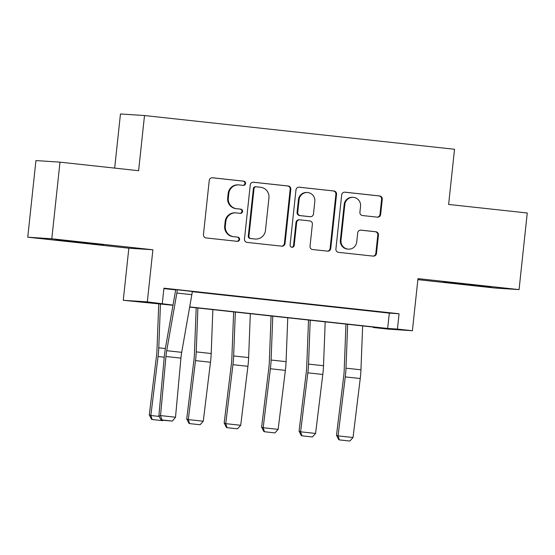 <?xml version="1.0" encoding="UTF-8"?>
<svg xmlns="http://www.w3.org/2000/svg" width="555" height="555" viewBox="0 0 555 555"><rect width="100%" height="100%" fill="white"/><g stroke="black" fill="none" stroke-linecap="round" stroke-linejoin="round"><path stroke-width="0.83" d="M245.574 183.497A2.116 2.067 93.8 0 0 243.742 181.166L212.503 177.767A3.025 2.955 93.8 0 0 209.242 180.458L203.456 234.605A3.025 2.955 93.8 0 0 206.072 237.935L237.311 241.335A2.116 2.067 93.8 0 0 239.594 239.455A2.116 2.067 93.8 0 0 237.762 237.124L233.717 236.687A9.685 9.463 93.8 0 1 225.337 226.031L225.823 221.521A9.685 9.463 93.8 0 1 236.257 212.919L240.301 213.356A2.116 2.067 93.8 0 0 242.584 211.476A2.116 2.067 93.8 0 0 240.752 209.145L236.707 208.708A9.685 9.463 93.8 0 1 228.327 198.059L228.813 193.542A9.685 9.463 93.8 0 1 239.247 184.94L243.291 185.377A2.116 2.067 93.8 0 0 245.574 183.497M242.979 185.342A2.116 2.067 93.8 0 0 243.09 181.124L212.1 177.753M236.999 241.3A2.116 2.067 93.8 0 0 237.11 237.082L233.717 236.687M239.989 213.321A2.116 2.067 93.8 0 0 240.1 209.103L236.707 208.708M472.416 284.84L443.445 281.954L482.344 286.276L491.258 287.06L472.416 284.84M84.533 242.639L55.555 239.746L94.461 244.075L103.369 244.859L84.533 242.639M377.379 217.165A3.025 2.955 93.8 0 0 380.64 214.473L382.263 199.28A3.025 2.955 93.8 0 0 379.648 195.957L344.953 192.183A3.025 2.955 93.8 0 0 341.693 194.867L335.907 249.022A3.025 2.955 93.8 0 0 338.522 252.345L373.217 256.119A3.025 2.955 93.8 0 0 376.477 253.434L378.441 235.084A3.025 2.955 93.8 0 0 375.818 231.754L360.972 230.138A3.025 2.955 93.8 0 0 357.711 232.829L356.74 241.925A8.096 7.909 93.8 0 1 348.346 249.146A8.096 7.909 93.8 0 1 341.006 240.218L344.822 204.566A8.096 7.909 93.8 0 1 353.216 197.344A8.096 7.909 93.8 0 1 360.549 206.28L359.911 212.218A3.025 2.955 93.8 0 0 362.533 215.548L377.379 217.165M192.266 291.687L389.312 313.124L399.066 313.762L397.429 329.087L412.4 330.718L388.354 329.143L373.376 327.512L383.123 328.151L189.65 307.102M59.989 162.15L51.802 238.775L27.75 237.2L35.936 160.575L59.989 162.15L138.611 170.711L144.508 115.544L454.517 149.274L448.627 204.441L527.25 212.995L519.064 289.613L417.971 278.617L412.4 330.718M27.75 237.2L128.843 248.196L152.889 249.771L51.802 238.775M152.889 249.771L147.325 301.878L173.014 305.09M399.066 313.762L163.933 288.184L162.296 303.509M290.827 189.331A3.025 2.955 93.8 0 0 288.212 186.008L253.517 182.234A3.025 2.955 93.8 0 0 250.256 184.919L244.471 239.073A3.025 2.955 93.8 0 0 247.086 242.396L281.78 246.17A3.025 2.955 93.8 0 0 285.041 243.485L290.827 189.331L290.182 189.29A3.025 2.955 93.8 0 0 287.559 185.967L253.115 182.213M299.235 187.208L333.93 190.982A3.025 2.955 93.8 0 1 336.545 194.305L330.759 248.46A3.025 2.955 93.8 0 1 327.499 251.144L312.652 249.535A3.025 2.955 93.8 0 1 310.03 246.205L312.382 224.241A3.025 2.955 93.8 0 0 309.759 220.918L299.908 219.842A3.025 2.955 93.8 0 0 296.647 222.534L294.205 245.393A2.116 2.067 93.8 0 1 292.006 247.287A2.116 2.067 93.8 0 1 290.092 244.949L295.975 189.893A3.025 2.955 93.8 0 1 299.235 187.208L298.985 187.188M417.86 279.644L495.011 288.038L519.064 289.613M163.892 288.6L175.671 289.876M192.294 291.465L175.706 289.599M211.642 293.574L231.241 295.635L211.642 293.574M249.084 297.647L268.675 299.714L249.084 297.647M286.526 301.726L306.117 303.786L286.526 301.726M323.96 305.798L343.559 307.858L323.96 305.798M361.402 309.87L381.001 311.931L361.402 309.87M144.508 115.544L120.463 113.962L114.677 168.103M373.425 327.096L373.376 327.512M172.98 305.285L123.272 300.297L147.325 301.878M128.843 248.196L123.272 300.297M189.685 306.908L387.674 328.449L397.429 329.087M389.312 313.124L387.674 328.449M238.851 184.905L238.206 184.864A9.685 9.463 93.8 0 0 228.16 193.501L228.813 193.542M236.062 208.666A9.685 9.463 93.8 0 1 227.682 198.01L228.16 193.501M235.861 212.884L235.216 212.843A9.685 9.463 93.8 0 0 225.17 221.48L225.823 221.521M233.072 236.638A9.685 9.463 93.8 0 1 224.692 225.989L225.17 221.48M281.531 246.149A3.025 2.955 93.8 0 0 284.389 243.444L290.182 189.29M256.299 186.792A2.116 2.067 93.8 0 0 254.017 188.679L248.938 236.208A2.116 2.067 93.8 0 0 250.77 238.539L255.036 239.004A9.685 9.463 93.8 0 0 265.47 230.401L268.946 197.906A9.685 9.463 93.8 0 0 260.566 187.257L256.299 186.792M255.654 186.751A2.116 2.067 93.8 0 0 253.371 188.638L254.017 188.679M255.432 239.038L254.78 238.997A9.685 9.463 93.8 0 1 254.384 238.962L250.125 238.497A2.116 2.067 93.8 0 1 248.286 236.166L253.371 188.638M298.833 187.188L333.93 190.982M327.249 251.124A3.025 2.955 93.8 0 0 330.107 248.418L335.893 194.264A3.025 2.955 93.8 0 0 333.277 190.941M299.263 219.801A3.025 2.955 93.8 0 0 296.002 222.486L293.553 245.352L294.205 245.393M291.687 247.239A2.116 2.067 93.8 0 0 293.553 245.352M314.817 201.451A8.096 7.909 93.8 0 0 307.477 192.523A8.096 7.909 93.8 0 0 299.083 199.745L297.744 212.301A3.025 2.955 93.8 0 0 300.359 215.631L310.21 216.7A3.025 2.955 93.8 0 0 313.471 214.015L314.817 201.451M307.477 192.523L306.832 192.481A8.096 7.909 93.8 0 0 298.437 199.703L299.083 199.745M310.335 216.714L309.683 216.672A3.025 2.955 93.8 0 1 309.558 216.658L299.714 215.59A3.025 2.955 93.8 0 1 297.091 212.26L298.437 199.703M353.216 197.344L352.564 197.302A8.096 7.909 93.8 0 0 344.169 204.524L344.822 204.566M348.346 249.146L347.694 249.105A8.096 7.909 93.8 0 1 340.361 240.176L344.169 204.524M372.967 256.098A3.025 2.955 93.8 0 0 375.825 253.392L377.788 235.042A3.025 2.955 93.8 0 0 375.173 231.713L360.57 230.124M377.129 217.137A3.025 2.955 93.8 0 0 379.988 214.431L381.611 199.238A3.025 2.955 93.8 0 0 378.996 195.915L344.551 192.162M158.751 303.738L156.975 350.059A15.415 3.254 96.2 0 1 156.503 355.873L149.288 414.856L150.849 415.515L158.064 356.532A23.116 4.884 -83.8 0 0 158.772 347.812L160.457 303.925M162.948 420.308L162.629 420.669L152.146 419.531L151.515 419.268L149.288 414.856M152.146 419.531L150.849 415.515L159.077 416.41M191.836 294.684L176.858 293.054A10.788 2.275 96.2 0 0 177.322 289.772L192.301 291.403A10.788 2.275 96.2 0 1 191.836 294.684L181.693 352.328A15.415 3.254 -83.8 0 0 180.923 358.128L175.519 417.221L160.541 415.591L161.921 419.948L161.248 420.128L172.404 421.085L161.921 419.948M176.858 293.054L166.715 350.698A15.415 3.254 -83.8 0 0 165.945 356.497L160.541 415.591L158.862 416.035L164.266 356.941A23.116 4.884 96.2 0 1 165.418 348.249L175.567 290.605A3.08 0.652 -83.8 0 0 175.699 289.668M158.862 416.035L161.248 420.128M172.404 421.085L175.519 417.221M196.192 307.81L194.417 354.132A15.415 3.254 96.2 0 1 193.945 359.952L186.73 418.928L188.291 419.587L195.506 360.611A23.116 4.884 -83.8 0 0 196.213 351.884L197.899 307.997M203.269 421.217L200.071 424.741L189.581 423.604L188.291 419.587L203.269 421.217L210.484 362.235A23.116 4.884 -83.8 0 0 211.191 353.514L212.87 309.628M189.581 423.604L188.957 423.34L186.73 418.928M233.634 311.882L231.858 358.204A15.415 3.254 96.2 0 1 231.386 364.024L224.171 423L225.732 423.659L232.947 364.684A23.116 4.884 -83.8 0 0 233.655 355.956L235.341 312.07M240.71 425.29L237.505 428.814L227.023 427.676L225.732 423.659L240.71 425.29L247.925 366.314A23.116 4.884 -83.8 0 0 248.633 357.587L250.312 313.7M227.023 427.676L226.398 427.412L224.171 423M271.076 315.962L269.3 362.276A15.415 3.254 96.2 0 1 268.828 368.097L261.613 427.072L263.174 427.732L270.389 368.756A23.116 4.884 -83.8 0 0 271.097 360.029L272.776 316.142M278.152 429.362L274.947 432.893L264.464 431.748L263.174 427.732L278.152 429.362L285.367 370.386A23.116 4.884 -83.8 0 0 286.075 361.659L287.754 317.772M264.464 431.748L263.84 431.485L261.613 427.072M308.518 320.034L306.742 366.356A15.415 3.254 96.2 0 1 306.27 372.169L299.055 431.145L300.616 431.804L307.831 372.828A23.116 4.884 -83.8 0 0 308.538 364.101L310.217 320.221M315.594 433.434L312.389 436.965L301.906 435.821L300.616 431.804L315.594 433.434L322.802 374.458A23.116 4.884 -83.8 0 0 323.516 365.731L325.195 321.844M301.906 435.821L301.282 435.557L299.055 431.145M345.959 324.106L344.183 370.428A15.415 3.254 96.2 0 1 343.712 376.241L336.497 435.224L338.057 435.883L345.272 376.9A23.116 4.884 -83.8 0 0 345.98 368.18L347.659 324.293M353.029 437.506L349.83 441.038L339.348 439.9L338.057 435.883L353.029 437.506L360.244 378.531A23.116 4.884 -83.8 0 0 360.951 369.81L362.637 325.924M339.348 439.9L338.723 439.636L336.497 435.224M243.09 181.124L243.742 181.166M237.11 237.082L237.762 237.124M240.1 209.103L240.752 209.145M227.682 198.01L228.327 198.059M224.692 225.989L225.337 226.031M284.389 243.444L285.041 243.485M287.559 185.967L288.212 186.008M248.286 236.166L248.938 236.208M250.125 238.497L250.77 238.539M254.384 238.962L255.036 239.004M335.893 194.264L336.545 194.305M330.107 248.418L330.759 248.46M296.002 222.486L296.647 222.534M297.091 212.26L297.744 212.301M299.714 215.59L300.359 215.631M309.558 216.658L310.21 216.7M340.361 240.176L341.006 240.218M375.173 231.713L375.818 231.754M377.788 235.042L378.441 235.084M375.825 253.392L376.477 253.434M378.996 195.915L379.648 195.957M381.611 199.238L382.263 199.28M379.988 214.431L380.64 214.473M158.064 356.532L164.238 357.205M158.772 347.812L165.369 348.526M181.693 352.328L166.715 350.698M180.923 358.128L165.945 356.497M195.506 360.611L210.484 362.235M196.213 351.884L211.191 353.514M232.947 364.684L247.925 366.314M233.655 355.956L248.633 357.587M270.389 368.756L285.367 370.386M271.097 360.029L286.075 361.659M307.831 372.828L322.802 374.458M308.538 364.101L323.516 365.731M345.272 376.9L360.244 378.531M345.98 368.18L360.951 369.81M255.564 186.744L256.216 186.785M299.138 219.787L299.79 219.835"/></g></svg>

